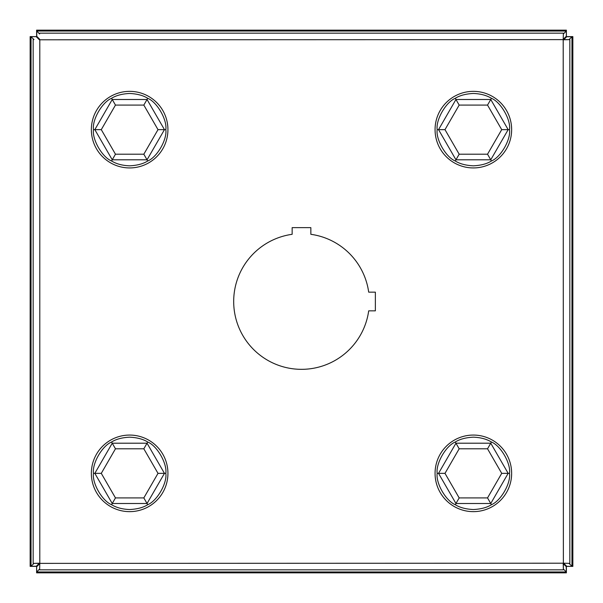 <?xml version="1.0" encoding="UTF-8"?>
<svg xmlns="http://www.w3.org/2000/svg" width="603" height="603" viewBox="0 0 603 603"><rect width="100%" height="100%" fill="white"/><g stroke="black" fill="none" stroke-linecap="round" stroke-linejoin="round"><path stroke-width="0.9" d="M310.846 234.311L310.846 227.633L292.154 227.633L292.154 234.311A67.838 67.838 0 0 0 298.372 369.262A67.838 67.838 0 0 0 368.689 310.846L375.368 310.846L375.368 292.154L368.689 292.154A67.838 67.838 0 0 0 310.846 234.311M39.798 39.798L39.798 563.202L33.165 563.375L563.202 563.202L563.375 569.835L563.202 39.798L569.835 39.625L39.798 39.798M563.375 33.165L563.202 39.798L563.375 33.165L39.625 33.165M569.835 563.375L563.202 563.202L569.835 563.375L569.835 39.625M33.165 39.625L33.165 563.375M39.625 569.835L39.798 563.202L39.625 569.835L563.375 569.835M33.972 563.375L31.039 566.315L36.783 566.217L36.61 566.82L39.662 563.76M39.625 33.972L36.685 31.039L36.783 36.783L36.18 36.61L39.24 39.662M33.972 39.625L31.039 36.685L31.039 566.315L30.15 566.39L30.15 36.61L36.263 36.685M36.263 566.315L39.24 563.338M36.18 36.61L30.15 36.61L30.15 566.39L36.18 566.39M569.028 39.625L571.961 36.685L566.217 36.783L566.39 36.18L563.338 39.24M563.375 33.972L566.315 31.039L36.685 31.039L36.61 30.15L566.39 30.15L566.315 36.263M36.685 36.263L39.662 39.24M566.39 36.18L566.39 30.15L36.61 30.15L36.61 36.18M563.375 569.028L566.315 571.961L566.217 566.217L566.82 566.39L563.76 563.338M569.028 563.375L571.961 566.315L571.961 36.685L572.85 36.61L572.85 566.39L566.737 566.315M566.737 36.685L563.76 39.662M566.82 566.39L572.85 566.39L572.85 36.61L566.82 36.61M39.625 569.028L36.685 571.961L566.315 571.961L566.39 572.85L36.61 572.85L36.685 566.737M566.315 566.737L563.338 563.76M36.61 566.82L36.61 572.85L566.39 572.85L566.39 566.82M153.788 159.365A38.291 38.291 0 0 0 159.365 105.502A38.291 38.291 0 0 0 105.502 99.925A38.291 38.291 0 0 0 99.925 153.788A38.291 38.291 0 0 0 153.788 159.365M147.735 160.978L147.049 159.795L112.241 159.795L94.829 129.645L112.241 99.495L147.049 99.495L164.461 129.645L165.825 129.645C167.242 139.579 157.051 157.24 147.735 160.978C143.25 163.835 137.22 165.448 129.645 165.825C122.394 165.554 116.364 163.933 111.555 160.978C102.239 157.24 92.048 139.579 93.465 129.645C92.048 119.711 102.239 102.05 111.555 98.312C116.04 95.455 122.07 93.842 129.645 93.465C137.22 93.842 143.25 95.455 147.735 98.312C157.051 102.05 167.242 119.711 165.825 129.645M158.009 129.645L164.461 129.645L147.049 159.795L112.241 159.795L94.829 129.645L112.241 99.495L147.049 99.495L164.461 129.645L147.049 159.795L143.823 154.21L158.009 129.645L143.823 105.08L115.467 105.08L101.281 129.645L115.467 154.21L111.555 160.978M143.823 105.08L147.735 98.312M115.467 105.08L111.555 98.312M101.281 129.645L93.465 129.645M497.498 99.925A38.291 38.291 0 0 0 443.635 105.502A38.291 38.291 0 0 0 449.212 159.365A38.291 38.291 0 0 0 503.075 153.788A38.291 38.291 0 0 0 497.498 99.925A38.291 38.291 0 0 0 443.635 105.502A38.291 38.291 0 0 0 449.212 159.365A38.291 38.291 0 0 0 503.075 153.788A38.291 38.291 0 0 0 497.498 99.925M105.502 503.075A38.291 38.291 0 0 0 159.365 497.498A38.291 38.291 0 0 0 153.788 443.635A38.291 38.291 0 0 0 99.925 449.212A38.291 38.291 0 0 0 105.502 503.075A38.291 38.291 0 0 0 159.365 497.498A38.291 38.291 0 0 0 153.788 443.635A38.291 38.291 0 0 0 99.925 449.212A38.291 38.291 0 0 0 105.502 503.075M449.212 443.635A38.291 38.291 0 0 0 443.635 497.498A38.291 38.291 0 0 0 497.498 503.075A38.291 38.291 0 0 0 503.075 449.212A38.291 38.291 0 0 0 449.212 443.635A38.291 38.291 0 0 0 443.635 497.498A38.291 38.291 0 0 0 497.498 503.075A38.291 38.291 0 0 0 503.075 449.212A38.291 38.291 0 0 0 449.212 443.635M455.265 98.312L455.951 99.495L490.759 99.495L508.171 129.645L490.759 159.795L455.951 159.795L438.539 129.645L437.175 129.645C435.758 119.711 445.949 102.05 455.265 98.312C459.75 95.455 465.78 93.842 473.355 93.465C480.606 93.736 486.636 95.357 491.445 98.312C500.761 102.05 510.952 119.711 509.535 129.645C510.952 139.579 500.761 157.24 491.445 160.978C486.96 163.835 480.93 165.448 473.355 165.825C465.78 165.448 459.75 163.835 455.265 160.978C445.949 157.24 435.758 139.579 437.175 129.645M444.991 129.645L438.539 129.645L455.951 99.495L490.759 99.495L508.171 129.645L490.759 159.795L455.951 159.795L438.539 129.645L455.951 99.495L459.177 105.08L444.991 129.645L459.177 154.21L487.533 154.21L501.719 129.645L487.533 105.08L491.445 98.312M459.177 154.21L455.265 160.978M487.533 154.21L491.445 160.978M501.719 129.645L509.535 129.645M455.265 442.022L455.951 443.205L490.759 443.205L508.171 473.355L490.759 503.505L455.951 503.505L438.539 473.355L437.175 473.355C435.758 463.421 445.949 445.76 455.265 442.022C459.75 439.165 465.78 437.552 473.355 437.175C480.606 437.446 486.636 439.067 491.445 442.022C500.761 445.76 510.952 463.421 509.535 473.355C510.952 483.289 500.761 500.95 491.445 504.688C486.96 507.545 480.93 509.158 473.355 509.535C465.78 509.158 459.75 507.545 455.265 504.688C445.949 500.95 435.758 483.289 437.175 473.355M444.991 473.355L438.539 473.355L455.951 443.205L490.759 443.205L508.171 473.355L490.759 503.505L455.951 503.505L438.539 473.355L455.951 443.205L459.177 448.79L444.991 473.355L459.177 497.92L487.533 497.92L501.719 473.355L487.533 448.79L491.445 442.022M459.177 497.92L455.265 504.688M487.533 497.92L491.445 504.688M501.719 473.355L509.535 473.355M147.735 504.688L147.049 503.505L112.241 503.505L94.829 473.355L112.241 443.205L147.049 443.205L164.461 473.355L165.825 473.355C167.242 483.289 157.051 500.95 147.735 504.688C143.25 507.545 137.22 509.158 129.645 509.535C122.394 509.264 116.364 507.643 111.555 504.688C102.239 500.95 92.048 483.289 93.465 473.355C92.048 463.421 102.239 445.76 111.555 442.022C116.04 439.165 122.07 437.552 129.645 437.175C137.22 437.552 143.25 439.165 147.735 442.022C157.051 445.76 167.242 463.421 165.825 473.355M158.009 473.355L164.461 473.355L147.049 503.505L112.241 503.505L94.829 473.355L112.241 443.205L147.049 443.205L164.461 473.355L147.049 503.505L143.823 497.92L158.009 473.355L143.823 448.79L115.467 448.79L101.281 473.355L115.467 497.92L111.555 504.688M143.823 448.79L147.735 442.022M115.467 448.79L111.555 442.022M101.281 473.355L93.465 473.355M37.213 566.217L36.783 565.787M36.783 37.213L37.213 36.783M566.217 565.787L565.787 566.217M565.787 36.783L566.217 37.213M115.467 154.21L143.823 154.21M487.533 105.08L459.177 105.08M487.533 448.79L459.177 448.79M115.467 497.92L143.823 497.92"/></g></svg>
